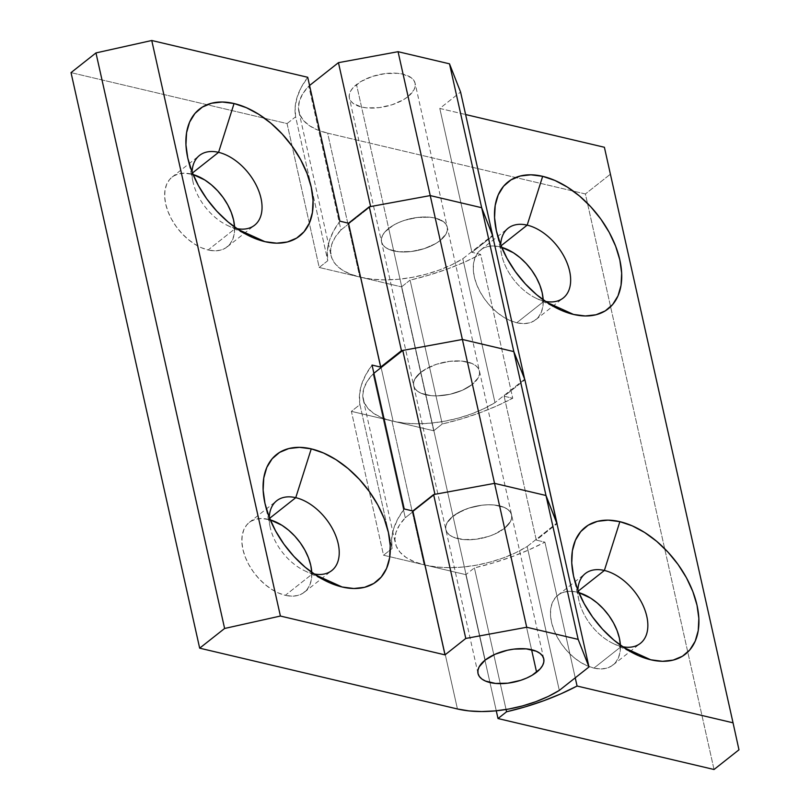 <?xml version="1.0" encoding="UTF-8"?>
<svg xmlns="http://www.w3.org/2000/svg" width="810" height="810" viewBox="0 0 810 810"><rect width="100%" height="100%" fill="white"/><g stroke="black" fill="none" stroke-linecap="round" stroke-linejoin="round"><path stroke-width="0.61" stroke-dasharray="4.05 3.04" d="M440.113 240.55A33.686 16.281 -12.6 0 1 405.071 251.981A33.686 16.281 -12.6 0 1 381.52 241.836A33.686 16.281 -12.6 0 1 388.678 228.42L356.511 84.534A33.686 16.281 167.4 0 0 349.363 97.949A33.686 16.281 167.4 0 0 372.904 108.084A33.686 16.281 167.4 0 0 407.946 96.663L440.113 240.55L443.667 237.239L446.108 233.806L447.322 230.415L447.272 227.165L445.956 224.208L443.434 221.636L435.173 218.072L429.756 217.202L417.383 217.465L404.554 220.32L398.581 222.598L393.225 225.332L385.115 231.741L382.684 235.163L381.469 238.565L381.51 241.805L382.826 244.772L385.358 247.333L388.992 249.409L399.036 251.778L411.409 251.505L424.237 248.65L435.567 243.638L440.113 240.55L407.946 96.663L413.94 89.92L415.155 86.518L415.105 83.278L413.788 80.322L411.267 77.75L403.005 74.186L397.589 73.315L385.216 73.578L372.387 76.434L361.058 81.445L352.947 87.855L350.517 91.277L349.302 94.679L349.353 97.919L350.669 100.885L353.19 103.447L361.452 107.021L366.869 107.882L379.242 107.619L392.07 104.763L403.4 99.751L407.946 96.663A33.686 16.281 167.4 0 0 415.105 83.248A33.686 16.281 167.4 0 0 391.554 73.113A33.686 16.281 167.4 0 0 356.511 84.534L388.678 228.42A33.686 16.281 -12.6 0 1 423.721 216.999A33.686 16.281 -12.6 0 1 447.262 227.144A33.686 16.281 -12.6 0 1 440.113 240.55L504.438 528.333A33.686 16.281 -12.6 0 1 469.395 539.754A33.686 16.281 -12.6 0 1 445.844 529.608A33.686 16.281 -12.6 0 1 453.003 516.193L420.835 372.306A33.686 16.281 167.4 0 0 413.687 385.722A33.686 16.281 167.4 0 0 437.228 395.867A33.686 16.281 167.4 0 0 472.27 384.436L462.368 390.258L450.046 394.278L437.197 395.867L431.193 395.665L421.159 393.296L417.514 391.22L414.993 388.658L413.677 385.692L413.626 382.452L414.841 379.05L420.835 372.306L430.748 366.484L436.712 364.206L449.54 361.351L461.913 361.088L471.946 363.457L475.591 365.533L478.123 368.094L479.429 371.051L479.479 374.301L478.264 377.693L475.834 381.125L472.27 384.436A33.686 16.281 167.4 0 0 479.429 371.031A33.686 16.281 167.4 0 0 455.878 360.885A33.686 16.281 167.4 0 0 420.835 372.306L453.003 516.193L447.009 522.936L445.794 526.338L445.844 529.578L447.15 532.545L449.682 535.106L453.327 537.182L463.36 539.551L475.733 539.288L488.562 536.433L494.525 534.154L504.438 528.333L510.432 521.579L511.647 518.187L511.596 514.947L510.28 511.981L507.759 509.419L504.114 507.343L494.08 504.974L488.076 504.772L481.707 505.237L468.879 508.093L462.905 510.371L453.003 516.193A33.686 16.281 -12.6 0 1 488.045 504.772A33.686 16.281 -12.6 0 1 511.586 514.917A33.686 16.281 -12.6 0 1 504.438 528.333L472.27 384.436A33.686 16.281 -12.6 0 1 437.228 395.867A33.686 16.281 -12.6 0 1 413.687 385.722A33.686 16.281 -12.6 0 1 420.835 372.306L388.678 228.42A33.686 16.281 167.4 0 0 381.52 241.836A33.686 16.281 167.4 0 0 405.071 251.981A33.686 16.281 167.4 0 0 440.113 240.55L435.567 243.638L424.237 248.65L411.409 251.505L399.036 251.778L388.992 249.409L385.358 247.333L382.826 244.772L381.51 241.805L381.469 238.565L382.684 235.163L385.115 231.741L393.225 225.332L398.581 222.598L404.554 220.32L417.383 217.465L429.756 217.202L435.173 218.072L443.434 221.636L445.956 224.208L447.272 227.165L447.322 230.415L446.108 233.806L440.113 240.55A33.686 16.281 167.4 0 0 447.262 227.144A33.686 16.281 167.4 0 0 423.721 216.999A33.686 16.281 167.4 0 0 388.678 228.42L420.835 372.306L414.841 379.05L413.626 382.452L413.677 385.692L414.993 388.658L417.514 391.22L421.159 393.296L431.193 395.665L437.197 395.867L450.046 394.278L462.368 390.258L472.27 384.436L478.264 377.693L479.479 374.301L479.429 371.051L478.123 368.094L475.591 365.533L471.946 363.457L461.913 361.088L455.908 360.885L449.54 361.351L436.712 364.206L425.382 369.218L420.835 372.306A33.686 16.281 -12.6 0 1 455.878 360.885A33.686 16.281 -12.6 0 1 479.429 371.031A33.686 16.281 -12.6 0 1 472.27 384.436L440.113 240.55M593.933 668.108A44.459 27.479 51.7 0 0 612.998 665.01A44.459 27.479 51.7 0 0 620.379 645.175L620.055 652.06L618.384 657.882L615.448 662.651L611.358 666.154L606.275 668.28L600.392 668.938L593.933 668.108L587.139 665.82L580.294 662.155L573.632 657.264L567.435 651.321L561.927 644.568L557.321 637.267L553.797 629.684L551.488 622.12L550.486 614.861L550.82 608.188L552.491 602.367L555.427 597.598L559.518 594.094L564.6 591.968L570.483 591.31L576.943 592.14L578.249 591.108L576.943 592.14L578.877 592.647A44.459 27.479 51.7 0 0 576.943 592.14A44.459 27.479 51.7 0 0 557.867 595.239A44.459 27.479 51.7 0 0 556.095 634.898A44.459 27.479 51.7 0 0 593.933 668.108L621.351 646.441L593.933 668.108M622.525 646.694A44.459 27.479 -128.3 0 1 621.351 646.441A44.459 27.479 51.7 0 0 622.525 646.694M623.751 647.524L621.351 646.441L623.751 647.524M516.74 322.785A44.459 27.479 51.7 0 0 535.815 319.677A44.459 27.479 51.7 0 0 543.186 299.842L542.862 306.727L541.191 312.559L538.255 317.317L534.165 320.831L529.082 322.957L523.199 323.615L516.74 322.785L509.956 320.487L503.101 316.821L496.449 311.931L490.242 305.998L484.734 299.244L480.127 291.934L476.604 284.35L474.296 276.787L473.293 269.527L473.637 262.855L475.298 257.033L478.234 252.274L482.325 248.761L487.407 246.635L493.3 245.977L499.76 246.807L501.056 245.784L499.76 246.807L501.684 247.323A44.459 27.479 51.7 0 0 499.76 246.807A44.459 27.479 51.7 0 0 480.684 249.905A44.459 27.479 51.7 0 0 478.902 289.565A44.459 27.479 51.7 0 0 516.74 322.785L544.168 301.107L516.74 322.785M545.332 301.36A44.459 27.479 -128.3 0 1 544.168 301.107A44.459 27.479 51.7 0 0 545.332 301.36M546.558 302.191L544.168 301.107L546.558 302.191M492.652 235.983L471.957 252.325L439.8 108.439L460.576 92.026L439.8 108.439L465.608 114.534L439.8 108.439L471.957 252.325L480.583 254.36L512.74 398.247A156.917 75.836 -12.6 0 1 442.25 424.005L410.083 280.118A156.917 75.836 167.4 0 0 480.583 254.36L464.383 262.187L447.049 269.153L428.854 275.157L410.083 280.118L401.517 286.882L433.684 430.768L442.25 424.005L461.022 419.043L479.216 413.039L496.54 406.073L512.74 398.247L504.124 396.222L536.281 540.108L556.976 523.756L536.281 540.108L544.907 542.143L528.707 549.96L511.373 556.926L493.179 562.94L474.407 567.891L465.841 574.654L424.116 564.813L414.163 561.674L406.043 557.432L400.008 552.197L396.262 546.153L394.916 539.47L395.999 532.362L399.482 525.052L405.273 517.772L434.94 494.323L405.273 517.772L373.106 373.886L367.325 381.166L363.832 388.476L362.748 395.584L364.105 402.266L367.851 408.311L373.876 413.546L381.996 417.788L391.959 420.927L433.684 430.768L391.959 420.927L424.116 564.813A80.089 38.708 -12.6 0 1 395.361 543.247A80.089 38.708 -12.6 0 1 405.273 517.772L373.106 373.886A80.089 38.708 167.4 0 0 363.204 399.36A80.089 38.708 167.4 0 0 391.959 420.927L424.116 564.813L465.841 574.654L496.277 710.795L465.841 574.654L474.407 567.891A156.917 75.836 167.4 0 0 544.907 542.143L575.242 677.828L544.907 542.143L536.281 540.108L504.124 396.222L524.9 379.799L504.124 396.222L512.74 398.247L480.583 254.36L471.957 252.325L492.652 235.983M373.886 373.268L373.106 373.886L373.886 373.268M714.035 769.5L585.387 193.954L327.635 133.154L359.792 277.04L401.517 286.882L359.792 277.04L349.829 273.901L341.719 269.659L335.684 264.425L331.938 258.38L330.591 251.697L331.675 244.59L335.158 237.279L340.949 229.989L370.615 206.55L340.949 229.989L308.782 86.103L309.562 85.485L308.782 86.103A80.089 38.708 167.4 0 0 298.88 111.588A80.089 38.708 167.4 0 0 327.635 133.154L317.672 130.015L309.552 125.763L303.527 120.538L299.781 114.493L298.424 107.811L299.508 100.703L303.001 93.393L308.782 86.103L340.949 229.989A80.089 38.708 -12.6 0 0 331.037 255.474A80.089 38.708 -12.6 0 0 359.792 277.04L327.635 133.154L585.387 193.954L714.035 769.5M506.058 709.499L474.407 567.891L506.058 709.499M604.392 147.268L610.325 174.251L585.387 193.954L610.325 174.251L738.973 749.797L604.392 147.268M500.701 244.883A44.459 27.479 51.7 0 0 501.684 254.947A44.459 27.479 51.7 0 0 535.774 298.08A44.459 27.479 51.7 0 0 544.168 301.107A44.459 27.479 -128.3 0 1 500.701 244.883M577.894 590.217A44.459 27.479 51.7 0 0 578.877 600.281A44.459 27.479 51.7 0 0 612.957 643.403A44.459 27.479 51.7 0 0 621.351 646.441A44.459 27.479 -128.3 0 1 577.894 590.217M433.684 430.768L401.517 286.882L410.083 280.118L442.25 424.005L433.684 430.768M453.003 516.193A33.686 16.281 167.4 0 0 445.844 529.608A33.686 16.281 167.4 0 0 469.395 539.754A33.686 16.281 167.4 0 0 504.438 528.333L531.573 649.711L504.438 528.333L494.525 534.154L488.562 536.433L475.733 539.288L469.365 539.754L463.36 539.551L453.327 537.182L449.682 535.106L447.15 532.545L445.844 529.578L445.794 526.338L447.009 522.936L449.439 519.514L457.549 513.115L468.879 508.093L481.707 505.237L488.076 504.772L494.08 504.974L504.114 507.343L507.759 509.419L510.28 511.981L511.596 514.947L511.647 518.187L510.432 521.579L504.438 528.333A33.686 16.281 167.4 0 0 511.586 514.917A33.686 16.281 167.4 0 0 488.045 504.772A33.686 16.281 167.4 0 0 453.003 516.193L485.16 660.079L453.003 516.193M191.14 174.008A44.459 27.479 51.7 0 0 172.064 177.117A44.459 27.479 51.7 0 0 170.282 216.776A44.459 27.479 51.7 0 0 208.119 249.986L235.548 228.309A44.459 27.479 -128.3 0 1 192.081 172.084A44.459 27.479 51.7 0 0 193.074 182.149A44.459 27.479 51.7 0 0 227.154 225.281A44.459 27.479 51.7 0 0 235.548 228.309L237.938 229.402L235.548 228.309A44.459 27.479 51.7 0 0 236.712 228.572A44.459 27.479 -128.3 0 1 235.548 228.309L208.119 249.986L201.336 247.698L194.481 244.033L187.829 239.132L181.632 233.199L176.124 226.446L171.517 219.135L167.994 211.552L165.685 203.988L164.673 196.739L165.017 190.066L166.688 184.234L169.624 179.476L173.704 175.962L178.797 173.836L184.68 173.178L193.064 174.525A44.459 27.479 51.7 0 0 191.14 174.008L192.436 172.986L191.14 174.008M268.333 519.342A44.459 27.479 51.7 0 0 249.257 522.45A44.459 27.479 51.7 0 0 247.475 562.099A44.459 27.479 51.7 0 0 285.312 595.32L312.741 573.642A44.459 27.479 -128.3 0 1 269.274 517.418A44.459 27.479 51.7 0 0 270.257 527.482A44.459 27.479 51.7 0 0 304.347 570.615A44.459 27.479 51.7 0 0 312.741 573.642L315.13 574.736L312.741 573.642A44.459 27.479 51.7 0 0 313.905 573.895A44.459 27.479 -128.3 0 1 312.741 573.642L285.312 595.32L278.529 593.021L271.674 589.356L265.022 584.466L258.815 578.532L253.307 571.779L248.71 564.469L245.177 556.885L242.868 549.322L241.866 542.062L242.21 535.39L243.881 529.568L246.807 524.809L250.898 521.296L255.98 519.169L261.873 518.511L270.257 519.858A44.459 27.479 51.7 0 0 268.333 519.342L269.629 518.319L268.333 519.342M392.111 548.481A156.917 75.836 -12.6 0 1 404.22 508.953L397.72 519.068L393.508 529.122L391.625 538.984L392.111 548.481L383.545 555.245L351.388 411.358L359.944 404.585L392.111 548.481L359.944 404.585L359.458 395.088L361.341 385.236L365.563 375.182L372.053 365.067A156.917 75.836 167.4 0 0 359.944 404.585L351.388 411.358L393.113 421.2L351.388 411.358L383.545 555.245L389.782 556.713L383.545 555.245L392.111 548.481M360.946 277.314L372.438 279.237L385.104 279.885L398.56 279.258L412.371 277.344L426.121 274.225L439.384 269.993L451.747 264.779L462.824 258.744L492.5 235.305L462.824 258.744L494.991 402.631L483.914 408.665L471.552 413.89L458.288 418.122L444.538 421.24L430.717 423.144L417.272 423.782L404.605 423.124L393.113 421.2L360.946 277.314A80.089 38.708 167.4 0 0 462.824 258.744L494.991 402.631A80.089 38.708 -12.6 0 1 393.113 421.2L360.946 277.314L319.221 267.472L360.946 277.314M339.896 221.181L333.396 231.285L329.174 241.35L327.301 251.201L327.787 260.699L319.221 267.472L287.064 123.576L71.027 72.627L287.064 123.576L295.62 116.812L327.787 260.699A156.917 75.836 -12.6 0 1 339.896 221.181M524.657 379.191L494.991 402.631L524.657 379.191M457.437 708.973L425.27 565.086L389.782 556.713L425.27 565.086L436.762 567.01L449.428 567.668L462.885 567.03L476.695 565.127L490.445 562.008L503.709 557.776L516.071 552.562L527.158 546.517L556.824 523.078L527.158 546.517L559.315 690.404L527.158 546.517A80.089 38.708 167.4 0 1 425.27 565.086L457.437 708.973M311.759 572.376L311.435 579.261L309.764 585.093L306.828 589.852L302.738 593.365L297.655 595.492L291.772 596.15L285.312 595.32A44.459 27.479 51.7 0 0 304.388 592.211A44.459 27.479 51.7 0 0 311.759 572.376M234.576 227.053L234.242 233.938L232.571 239.76L229.635 244.519L225.555 248.032L220.462 250.158L214.579 250.816L208.119 249.986A44.459 27.479 51.7 0 0 227.195 246.888A44.459 27.479 51.7 0 0 234.576 227.053M307.729 77.294A156.917 75.836 167.4 0 0 295.62 116.812L295.134 107.315L297.017 97.463L301.239 87.399L307.729 77.294M287.064 123.576L319.221 267.472L327.787 260.699L295.62 116.812L287.064 123.576M478.011 673.495L349.363 97.949M612.998 665.01L640.426 643.332M535.815 319.677L563.233 298.009M363.204 399.36L395.361 543.247M543.753 658.803L415.105 83.248M501.684 254.947L496.317 230.526M535.774 298.08L558.292 308.944M480.684 249.905L508.103 228.238M578.877 600.281L573.51 575.859M612.957 643.403L635.475 654.278M557.867 595.239L585.296 573.571M298.88 111.588L331.037 255.474M172.064 177.117L199.493 155.439M193.074 182.149L187.707 157.727M227.154 225.281L249.672 236.145M249.257 522.45L276.686 500.772M270.257 527.482L264.89 503.061M304.347 570.615L326.865 581.479M304.388 592.211L331.817 570.544M227.195 246.888L254.623 225.21"/><path stroke-width="1.21" d="M620.379 645.175A44.459 27.479 51.7 0 0 578.877 592.647L590.581 598.094L597.233 602.984L603.44 608.928L608.948 615.681L613.555 622.981L617.078 630.565L619.387 638.128L620.389 645.388M604.371 570.463A44.459 27.479 -128.3 0 1 642.208 603.683A44.459 27.479 -128.3 0 1 640.426 643.332A44.459 27.479 -128.3 0 1 622.525 646.694A44.459 27.479 51.7 0 0 646.663 615.803A44.459 27.479 51.7 0 0 604.371 570.463L619.863 521.66A80.838 49.957 -128.3 0 1 697.025 605.283A80.838 49.957 -128.3 0 1 650.744 659.785L623.751 647.524L650.744 659.785L662.489 661.304L673.191 660.099L682.435 656.232L689.867 649.853L695.203 641.196L698.24 630.605L698.848 618.476L697.025 605.283L692.833 591.523L686.424 577.743L678.051 564.459L668.027 552.177L656.758 541.384L644.659 532.484L632.205 525.822L619.863 521.66L608.118 520.141L597.415 521.336L588.171 525.204L580.74 531.593L575.404 540.25L572.366 550.84L571.759 562.97L573.581 576.163L577.773 589.913L584.182 603.703L592.555 616.987L602.579 629.259L613.848 640.062L625.948 648.962L638.401 655.624L650.744 659.785A80.838 49.957 -128.3 0 1 635.475 654.278A80.838 49.957 -128.3 0 1 573.51 575.859A80.838 49.957 -128.3 0 1 619.863 521.66L604.371 570.463A44.459 27.479 51.7 0 0 577.894 590.217A44.459 27.479 -128.3 0 1 585.296 573.571A44.459 27.479 -128.3 0 1 604.371 570.463L578.249 591.108L604.371 570.463M543.186 299.842A44.459 27.479 51.7 0 0 501.684 247.323L513.398 252.76L520.05 257.661L526.247 263.594L531.755 270.348L536.362 277.658L539.885 285.242L542.194 292.805L543.196 300.054M527.178 225.139A44.459 27.479 -128.3 0 1 565.015 258.349A44.459 27.479 -128.3 0 1 563.233 298.009A44.459 27.479 -128.3 0 1 545.332 301.36A44.459 27.479 51.7 0 0 569.471 270.469A44.459 27.479 51.7 0 0 527.178 225.139L542.67 176.327A80.838 49.957 -128.3 0 1 619.832 259.949A80.838 49.957 -128.3 0 1 573.551 314.452L546.558 302.191L573.551 314.452L585.296 315.971L595.998 314.776L605.242 310.908L612.674 304.519L618.01 295.863L621.047 285.272L621.665 273.142L619.832 259.949L615.64 246.199L609.231 232.409L600.858 219.125L590.844 206.854L579.565 196.05L567.466 187.15L555.012 180.488L542.67 176.327L530.925 174.808L520.233 176.013L510.988 179.881L503.547 186.26L498.211 194.916L495.183 205.507L494.566 217.637L496.388 230.83L500.59 244.59L506.999 258.37L515.373 271.654L525.386 283.935L536.655 294.729L548.755 303.628L561.208 310.291L573.551 314.452A80.838 49.957 -128.3 0 1 558.292 308.944A80.838 49.957 -128.3 0 1 496.317 230.526A80.838 49.957 -128.3 0 1 542.67 176.327L527.178 225.139A44.459 27.479 51.7 0 0 500.701 244.883A44.459 27.479 -128.3 0 1 508.103 228.238A44.459 27.479 -128.3 0 1 527.178 225.139L501.056 245.784L527.178 225.139M492.733 235.912L481.666 207.714L492.733 235.912L460.576 92.026L492.733 235.912M556.976 523.756L524.9 379.799L513.823 351.601L462.388 339.471L402.772 350.436L373.886 373.268L402.772 350.436L434.94 494.323L494.556 483.357L545.991 495.497L556.976 523.756M462.388 339.471L494.556 483.357L434.94 494.323L402.772 350.436L462.388 339.471L513.823 351.601L545.991 495.497L494.556 483.357L462.388 339.471L513.823 351.601L524.9 379.799L557.067 523.685L545.991 495.497L513.823 351.601L524.657 379.191L492.5 235.305L481.666 207.714L430.231 195.585L481.666 207.714L449.499 63.828L460.576 92.026L449.499 63.828L481.666 207.714L430.231 195.585L370.615 206.55L430.231 195.585L398.064 51.698L449.499 63.828L398.064 51.698L430.231 195.585L369.289 206.793L401.456 350.679L380.68 367.102L348.513 223.216L369.289 206.793L348.513 223.216L339.896 221.181L307.729 77.294L151.754 40.5L95.965 52.923L71.027 72.627L199.675 648.172L457.437 708.973L468.929 710.896L481.596 711.555L495.042 710.917L508.862 709.013L522.612 705.895L535.876 701.663L548.238 696.448L559.315 690.404L588.981 666.964L578.158 639.384L526.713 627.244L465.78 638.452L433.613 494.566L412.837 510.988L445.004 654.875L465.78 638.452L445.004 654.875L280.402 616.046L224.613 628.469L199.675 648.172L457.437 708.973A80.089 38.708 -12.6 0 0 559.315 690.404L588.981 666.964L556.824 523.078L545.991 495.497L494.556 483.357L433.613 494.566L412.837 510.988L404.22 508.953L372.053 365.067L380.68 367.102L401.456 350.679L462.388 339.471L430.231 195.585L481.666 207.714L492.5 235.305L524.657 379.191L513.823 351.601L481.666 207.714L513.823 351.601L462.388 339.471L401.456 350.679L369.289 206.793L430.231 195.585L462.388 339.471M496.277 710.795L498.008 718.541L714.035 769.5L498.008 718.541L506.574 711.777L506.058 709.499L506.574 711.777L525.346 706.826L543.54 700.812L560.864 693.846L577.074 686.029A156.917 75.836 -12.6 0 1 506.574 711.777L498.008 718.541L496.277 710.795M575.242 677.828L577.074 686.029L733.04 722.814L738.973 749.797L714.035 769.5L738.973 749.797L733.04 722.814L577.074 686.029L575.242 677.828M465.608 114.534L604.392 147.268L733.04 722.814L604.392 147.268L465.608 114.534M309.562 85.485L338.448 62.664L398.064 51.698L338.448 62.664L370.615 206.55L338.448 62.664L309.562 85.485M536.595 672.219A33.686 16.281 -12.6 0 1 501.552 683.64A33.686 16.281 -12.6 0 1 478.011 673.495A33.686 16.281 -12.6 0 1 485.16 660.079L495.072 654.267L507.384 650.248L513.864 649.124L526.237 648.861L536.281 651.23L539.916 653.305L542.447 655.867L543.753 658.834L543.804 662.074L542.589 665.476L540.159 668.898L532.048 675.307L526.692 678.041L520.719 680.319L507.89 683.174L495.517 683.438L485.484 681.068L481.839 678.993L479.317 676.431L478.001 673.474L477.951 670.224L479.166 666.832L485.16 660.079A33.686 16.281 -12.6 0 1 520.202 648.658A33.686 16.281 -12.6 0 1 543.753 658.803A33.686 16.281 -12.6 0 1 536.595 672.219L531.573 649.711L536.595 672.219M218.568 152.341L192.436 172.986L218.568 152.341A44.459 27.479 51.7 0 0 192.081 172.084A44.459 27.479 -128.3 0 1 199.493 155.439A44.459 27.479 -128.3 0 1 218.568 152.341L234.06 103.528L218.568 152.341A44.459 27.479 -128.3 0 1 256.406 185.551A44.459 27.479 -128.3 0 1 254.623 225.21A44.459 27.479 -128.3 0 1 236.712 228.572A44.459 27.479 51.7 0 0 260.85 197.68A44.459 27.479 51.7 0 0 218.568 152.341M264.931 241.663A80.838 49.957 -128.3 0 1 249.672 236.145A80.838 49.957 -128.3 0 1 187.707 157.727A80.838 49.957 -128.3 0 1 234.06 103.528L222.315 102.019L211.612 103.214L202.368 107.082L194.937 113.461L189.601 122.118L186.563 132.719L185.946 144.838L187.768 158.041L191.97 171.791L198.379 185.571L206.752 198.865L216.766 211.137L228.035 221.93L240.135 230.83L252.598 237.492L264.931 241.663L276.676 243.172L287.378 241.977L296.622 238.11L304.054 231.731L309.39 223.074L312.427 212.473L313.045 200.353L311.222 187.15L307.02 173.401L300.611 159.621L292.238 146.327L282.224 134.055L270.955 123.262L258.856 114.362L246.392 107.7L234.06 103.528A80.838 49.957 -128.3 0 1 311.222 187.15A80.838 49.957 -128.3 0 1 264.931 241.663L237.938 229.402L264.931 241.663M295.751 497.674L269.629 518.319L295.751 497.674A44.459 27.479 51.7 0 0 269.274 517.418A44.459 27.479 -128.3 0 1 276.686 500.772A44.459 27.479 -128.3 0 1 295.751 497.674L311.253 448.861L295.751 497.674A44.459 27.479 -128.3 0 1 333.588 530.884A44.459 27.479 -128.3 0 1 331.817 570.544A44.459 27.479 -128.3 0 1 313.905 573.895A44.459 27.479 51.7 0 0 338.043 543.004A44.459 27.479 51.7 0 0 295.751 497.674M342.124 586.997A80.838 49.957 -128.3 0 1 326.865 581.479A80.838 49.957 -128.3 0 1 264.89 503.061A80.838 49.957 -128.3 0 1 311.253 448.861L299.508 447.343L288.805 448.548L279.561 452.415L272.13 458.794L266.784 467.451L263.756 478.042L263.139 490.171L264.961 503.364L269.163 517.124L275.572 530.904L283.945 544.188L293.959 556.47L305.228 567.263L317.328 576.163L329.781 582.825L342.124 586.997L353.869 588.505L364.571 587.311L373.815 583.443L381.247 577.054L386.583 568.407L389.62 557.806L390.238 545.677L388.405 532.484L384.213 518.734L377.804 504.944L369.431 491.66L359.417 479.388L348.138 468.585L336.039 459.685L323.585 453.023L311.253 448.861A80.838 49.957 -128.3 0 1 388.405 532.484A80.838 49.957 -128.3 0 1 342.124 586.997L315.13 574.736L342.124 586.997M311.759 572.376A44.459 27.479 51.7 0 0 270.257 519.858L281.971 525.295L288.623 530.196L294.82 536.129L300.328 542.882L304.935 550.192L308.458 557.776L310.767 565.34L311.769 572.589M234.576 227.053A44.459 27.479 51.7 0 0 193.064 174.525L204.778 179.972L211.43 184.862L217.627 190.806L223.135 197.549L227.742 204.859L231.265 212.443L233.574 220.006L234.586 227.266M199.675 648.172L71.027 72.627L95.965 52.923L224.613 628.469L199.675 648.172M280.402 616.046L151.754 40.5L307.729 77.294L339.896 221.181L348.513 223.216L380.68 367.102L372.053 365.067L404.22 508.953L412.837 510.988L445.004 654.875L280.402 616.046L224.613 628.469L95.965 52.923L151.754 40.5L280.402 616.046M578.158 639.384L545.991 495.497L556.824 523.078L588.981 666.964L578.158 639.384L526.713 627.244L494.556 483.357L545.991 495.497L578.158 639.384M494.556 483.357L526.713 627.244L465.78 638.452L433.613 494.566L494.556 483.357"/></g></svg>
